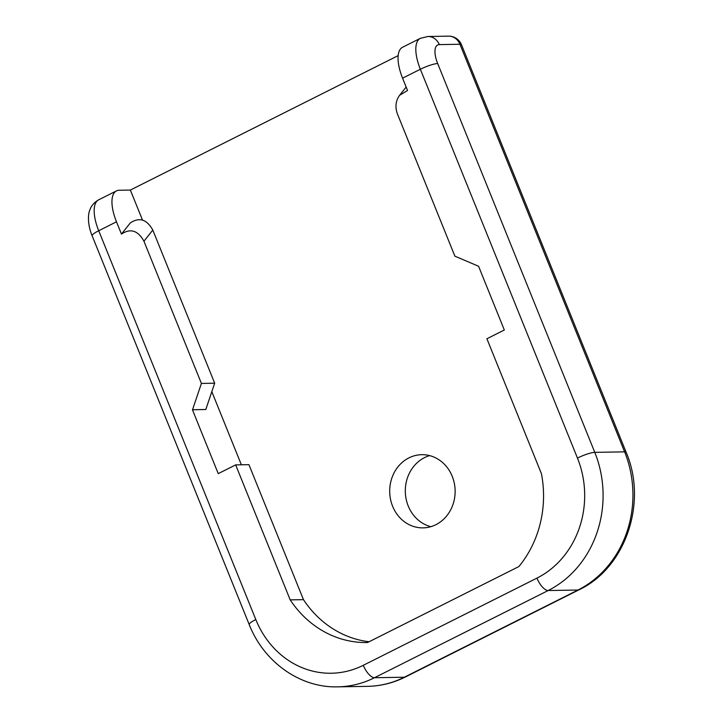 <?xml version="1.0" encoding="UTF-8"?>
<svg xmlns="http://www.w3.org/2000/svg" width="723" height="723" viewBox="0 0 723 723"><rect width="100%" height="100%" fill="white"/><g stroke="black" fill="none" stroke-linecap="round" stroke-linejoin="round"><path stroke-width="1.08" d="M427.908 36.493L420.343 38.337A34.306 14.117 63.3 0 0 420.361 69.254A13.719 2.431 158 0 1 437.686 63.543L594.776 452.354A13.719 2.431 158 0 0 577.46 458.075A90.836 81.211 89 0 1 536.954 578.111A13.719 5.648 63.3 0 0 548.161 590.528A104.564 93.484 -91 0 0 594.776 452.354L624.618 451.857L459.936 44.257A13.719 12.264 -91 0 0 448.531 36.15L427.908 36.493A13.719 12.264 89 0 1 439.322 44.609L459.936 44.257A13.719 2.431 -22 0 1 461.482 44.727A13.719 13.719 0 0 0 448.531 36.15M398.174 55.608L130.366 190.059L119.214 190.248A34.306 14.117 -116.7 0 0 116.475 190.89L98.69 199.819A34.306 14.117 -116.7 0 0 98.717 230.736L116.493 221.807A34.306 14.117 -116.7 0 1 116.475 190.89M420.343 38.337L402.557 47.266A34.306 14.117 63.3 0 0 402.584 78.183L407.537 90.456L399.593 95.309L406.163 87.04M130.366 190.059L142.485 220.054M211.821 391.667L241.365 464.79M478.545 266.191L504.32 330.004L486.904 338.753L541.446 473.737A104.564 93.484 89 0 1 518.852 566.57L367.537 642.53A104.564 93.484 89 0 1 367.103 642.539A104.564 93.484 89 0 1 290.194 599.873L235.662 464.889L218.238 473.628L192.435 409.769L205.802 409.498L214.677 383.208L201.401 383.425L192.535 409.724L205.802 409.498M121.455 234.08C130.465 228.079 137.966 230.456 143.94 241.211L152.797 230.059C146.823 219.313 139.322 216.936 130.312 222.937L121.455 234.08L116.493 221.807M429.625 455.607A36.593 32.716 -91 0 0 424.537 457.614A36.593 32.716 -91 0 0 405.476 494.586A36.593 32.716 -91 0 0 430.818 526.678M478.427 266.191L454.884 256.168L397.424 113.954C394.939 107.004 395.662 100.786 399.593 95.309M143.94 241.211L201.401 383.425M152.797 230.059L214.677 383.208M369.101 641.744A104.564 93.484 89 0 1 303.47 599.647L248.929 464.663L235.662 464.889M303.47 599.647L290.194 599.873M408.92 457.876A36.593 32.716 -91 0 0 390.501 499.195A36.593 32.716 -91 0 0 423.027 527.871A36.593 32.716 -91 0 0 455.129 490.727A36.593 32.716 -91 0 0 421.798 454.686A36.593 32.716 -91 0 0 408.92 457.876M402.584 78.183L420.361 69.254L577.46 458.075M437.686 63.543A20.587 8.468 -116.7 0 1 439.322 44.609M255.806 619.548A13.719 2.431 158 0 0 249.227 624.591C263.832 662.06 300.162 687.971 337.704 686.85A104.564 93.484 -91 0 0 374.496 677.722A13.719 5.648 -116.7 0 1 363.289 665.305A90.836 81.211 89 0 1 255.806 619.548L98.717 230.736A13.719 2.431 -22 0 0 92.137 235.779C86.868 223.109 88.441 212.996 89.67 210.492C90.474 208.215 91.938 203.75 98.69 199.819M579.096 589.769C625.684 567.79 647.691 502.331 626.163 452.327A13.719 2.431 -22 0 0 624.618 451.857A104.564 93.484 89 0 1 577.993 590.031A13.719 5.648 63.3 0 0 579.096 589.769L405.422 676.963A13.719 5.648 63.3 0 1 404.329 677.216L374.496 677.722L548.161 590.528L577.993 590.031L404.329 677.216A104.564 93.484 89 0 1 367.537 686.353L337.704 686.85M363.289 665.305L536.954 578.111M249.227 624.591L92.137 235.779M626.163 452.327L461.482 44.727M405.422 676.963C393.411 682.955 380.777 686.091 367.537 686.353"/></g></svg>
